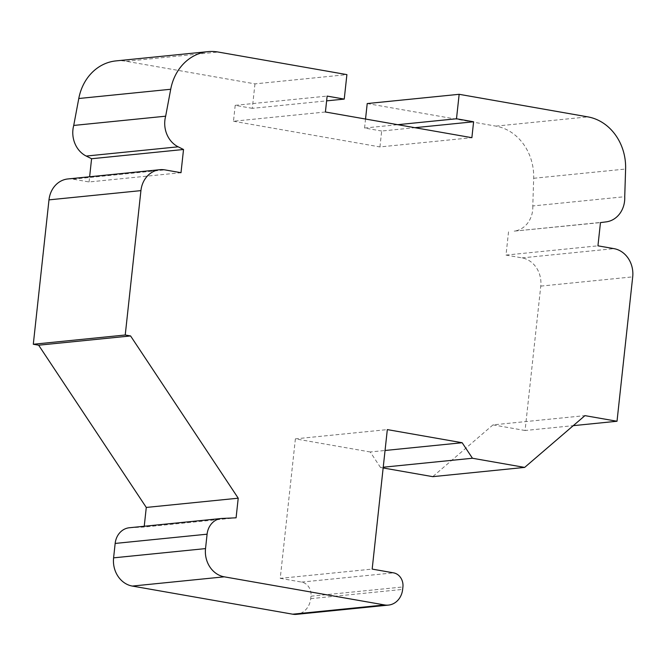 <?xml version="1.0" encoding="UTF-8"?>
<svg xmlns="http://www.w3.org/2000/svg" width="666" height="666" viewBox="0 0 666 666"><rect width="100%" height="100%" fill="white"/><g stroke="black" fill="none" stroke-linecap="round" stroke-linejoin="round"><path stroke-width="0.5" stroke-dasharray="3.33 2.5" d="M115.959 60.906A49.592 43.032 -95.7 0 1 126.24 61.289L254.961 83.866L346.903 74.617M254.961 83.866L252.306 108.342L326.623 100.866M252.306 108.342L235.198 105.336L327.139 96.087M235.198 105.336L233.475 121.245L325.408 111.996M233.475 121.245L379.936 146.928L471.878 137.687M379.936 146.928L381.668 131.027L414.86 127.689M381.668 131.027L364.56 128.022L397.76 124.684M364.56 128.022L365.534 119.031M367.216 103.555L495.92 126.124A49.592 43.032 -95.7 0 1 533.674 178.288L532.792 205.952L624.733 196.703M532.792 205.952A24.792 21.512 -95.7 0 1 514.235 231.127L600.466 222.602M508.524 231.851L506.002 255.078L597.943 245.829M506.002 255.078L522.044 257.892A24.792 21.512 -95.7 0 1 540.767 286.114L525.074 430.502L573.268 425.657M525.074 430.502L493.007 424.875L584.939 415.634M493.007 424.875L432.725 476.656M383.158 467.965L380.519 467.499L383.233 467.224M380.519 467.499L370.221 451.973L385.056 450.482M370.221 451.973L295.388 438.852L387.321 429.603M295.388 438.852L280.236 578.346L372.169 569.097M280.236 578.346L301.615 582.092A12.396 10.756 -95.7 0 1 310.972 596.212L310.714 598.651A18.59 16.134 -95.7 0 1 296.536 614.343M129.337 527.755A18.59 16.134 -95.7 0 1 130.095 527.697L144.147 527.056L236.089 517.807M144.147 527.056L144.239 526.257M67.89 178.954A24.792 21.512 -95.7 0 1 73.027 179.146L89.061 181.96L181.002 172.71M89.061 181.96L89.627 176.765M126.24 61.289L218.182 52.04M495.92 126.124L587.853 116.875M533.674 178.288L625.607 169.039M514.235 231.127L606.177 221.878M522.044 257.892L613.977 248.643M540.767 286.114L632.7 276.865M301.615 582.092L393.548 572.852M310.972 596.212L402.913 586.962M310.714 598.651L402.647 589.41M130.095 527.697L222.028 518.456M73.027 179.146L164.96 169.897"/><path stroke-width="1" d="M178.155 146.811A24.792 21.512 -95.7 0 1 165.659 116.192L170.712 89.261A49.592 43.032 -95.7 0 1 207.9 51.657A49.592 43.032 -95.7 0 1 218.182 52.04L346.903 74.617L344.239 99.092L327.139 96.087L325.408 111.996L471.878 137.687L473.601 121.778L456.493 118.773L459.157 94.306L587.853 116.875A49.592 43.032 -95.7 0 1 625.607 169.039L624.733 196.703A24.792 21.512 -95.7 0 1 606.177 221.878L600.466 222.602L597.943 245.829L613.977 248.643A24.792 21.512 -95.7 0 1 632.7 276.865L617.016 421.253L584.939 415.634L524.658 467.407L472.452 458.25L462.162 442.732L387.321 429.603L372.169 569.097L393.548 572.852A12.396 10.756 -95.7 0 1 402.913 586.962L402.647 589.41A18.59 16.134 -95.7 0 1 388.469 605.094A18.59 16.134 -95.7 0 1 384.615 604.953L224.251 576.823A24.792 21.512 -95.7 0 1 205.528 548.601L207.093 534.19A18.59 16.134 -95.7 0 1 221.27 518.506A18.59 16.134 -95.7 0 1 222.028 518.456L236.089 517.807L238.22 498.193L130.578 335.947L125.233 335.006L140.926 190.626A24.792 21.512 -95.7 0 1 159.823 169.705A24.792 21.512 -95.7 0 1 164.96 169.897L181.002 172.71L183.525 149.492L178.155 146.811L86.222 156.06A24.792 21.512 -95.7 0 1 73.726 125.441L165.659 116.192M73.726 125.441L78.779 98.51A49.592 43.032 -95.7 0 1 115.959 60.906L207.9 51.657M326.623 100.866L344.239 99.092M414.86 127.689L473.601 121.778M397.76 124.684L456.493 118.773M365.534 119.031L367.216 103.555L459.157 94.306M573.268 425.657L617.016 421.253M383.158 467.965L432.725 476.656L524.658 467.407M383.233 467.224L472.452 458.25M385.056 450.482L462.162 442.732M388.469 605.094L296.536 614.343A18.59 16.134 -95.7 0 1 292.682 614.194L132.318 586.072A24.792 21.512 -95.7 0 1 113.595 557.85L115.16 543.439A18.59 16.134 -95.7 0 1 129.337 527.755L221.27 518.506M144.239 526.257L146.279 507.442L238.22 498.193M146.279 507.442L38.645 345.196L130.578 335.947M38.645 345.196L33.3 344.255L125.233 335.006M33.3 344.255L48.984 199.867A24.792 21.512 -95.7 0 1 67.89 178.954L159.823 169.705M89.627 176.765L91.583 158.733L183.525 149.492M91.583 158.733L86.222 156.06M78.779 98.51L170.712 89.261M292.682 614.194L384.615 604.953M132.318 586.072L224.251 576.823M113.595 557.85L205.528 548.601M115.16 543.439L207.093 534.19M48.984 199.867L140.926 190.626"/></g></svg>
